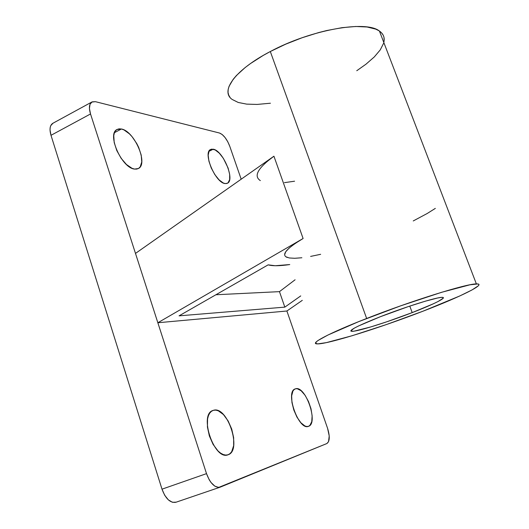 <?xml version="1.0" encoding="UTF-8"?>
<svg xmlns="http://www.w3.org/2000/svg" width="529" height="529" viewBox="0 0 529 529"><rect width="100%" height="100%" fill="white"/><g stroke="black" fill="none" stroke-linecap="round" stroke-linejoin="round"><path stroke-width="0.79" d="M213.273 149.204C223.053 150.62 235.312 180.138 227.397 183.259L225.076 183.563L223.198 182.948L219.013 179.814L214.807 174.563L211.256 168.01L208.922 161.2L208.181 155.209L209.134 150.977L210.192 149.733L211.593 149.138L215.171 149.925L219.297 153.165L223.37 158.35L228.098 168.03L229.665 174.385L229.659 179.569L228.059 182.803L226.716 183.517L225.076 183.563C215.508 182.974 202.587 152.557 210.588 149.482L213.273 149.204L208.942 151.347L213.273 149.204M121.425 129.003C134.426 131.04 148.583 163.997 138.386 168.52L134.545 169.075C121.822 168.149 106.679 134.068 116.982 129.526L121.425 129.003L114.469 132.653L121.425 129.003L123.984 129.916L129.4 133.83L132.058 136.674L136.78 143.59L138.677 147.412L141.203 155.083L141.759 161.881L140.238 166.8L138.743 168.301L136.819 169.075L134.545 169.075L131.999 168.301L126.477 164.526L121.128 158.297L116.803 150.58L114.211 142.612L113.761 135.669L114.363 132.938L115.487 130.842L117.088 129.466L119.098 128.845L121.425 129.003M295.572 388.789C305.55 385.251 318.782 423.484 308.473 426.334L306.787 426.519L304.909 425.971L300.862 422.744L296.954 417.13L293.82 410.008L291.955 402.516L291.651 395.851L292.934 391.037L294.104 389.562L295.572 388.789L297.272 388.729L301.113 390.733L305.048 395.223L308.506 401.524L310.986 408.719L312.13 415.774L311.76 421.639L309.888 425.428L308.467 426.334C298.673 430.923 284.82 391.566 295.215 388.901L295.572 388.789M213.524 410.286C227.417 405.564 242.328 450.615 228.085 454.761L225.777 455.092L223.251 454.55L220.619 453.141L217.968 450.906L213.075 444.36L209.358 435.936L207.428 426.996L207.566 418.975L208.406 415.708L209.722 413.116L211.448 411.284L213.524 410.286L215.852 410.134L218.351 410.828L223.476 414.597L228.158 420.991L231.722 429.072L233.653 437.681L233.673 445.577L231.728 451.581L230.095 453.571L228.085 454.761C214.397 460.951 198.593 414.432 212.909 410.478L213.524 410.286M366.657 318.478C411.231 300.922 466.737 283.617 476.371 283.914C487.824 283.438 460.488 296.842 422.916 311.224L386.461 324.535L352.049 335.75L326.373 342.627L317.764 343.89L315.568 343.361L316.481 341.688L318.147 340.425L327.98 335.009L358.814 321.586L400.744 305.808L441.695 292.272L469.95 284.8L477.799 283.961L478.778 284.291L478.95 284.906L478.322 285.799L471.987 289.965L459.767 295.969L422.916 311.224C380.139 327.775 328.046 344.141 317.552 343.89C308.506 344.148 328.357 333.409 366.657 318.478L270.312 51.525L366.657 318.478M383.803 42.472C384.967 37.744 383.505 33.935 379.425 31.046C366.081 20.036 310.821 29.697 270.312 51.525L285.72 44.165L302.099 37.744L318.656 32.573L326.75 30.537L342.091 27.667L355.726 26.483L367.08 26.992L375.729 29.115L378.943 30.735L381.402 32.692L383.089 34.96M412.197 312.606C387.671 322.128 357.756 331.504 351.957 331.352C347.87 330.77 357.339 325.89 380.358 316.712C405.465 306.866 436.471 297.192 441.999 297.358C448.169 297.113 433.661 304.36 412.197 312.606L409.783 306.086L412.197 312.606L433.363 303.791L438.184 301.451L443.209 298.217L443.137 297.483L441.252 297.404L437.589 298.006L425.428 301.16L408.461 306.529L380.358 316.712L358.596 325.937L354.218 328.185L350.734 330.923L351.666 331.346L354.291 331.121L370.71 326.948L386.534 321.883L412.197 312.606M215.905 294.752L279.464 291.644L295.089 279.775L279.464 291.644L284.833 307.131L179.06 315.846L268.15 264.85L179.06 315.846L284.833 307.131L279.464 291.644L215.905 294.752M300.743 295.909L284.833 307.131L300.743 295.909M289.76 264.56C279.735 266.008 272.534 266.107 268.15 264.85L275.259 265.73L289.76 264.56M270.425 103.221L257.101 104.431L246.686 104.127L238.229 102.461L232.119 99.426M230.042 97.409L228.673 95.075L228.039 92.436L228.158 89.52L229.057 86.333L233.196 79.297L236.43 75.508L245.139 67.567L250.548 63.513L263.197 55.439L270.312 51.525C235.332 69.689 220.163 90.763 231.834 99.201M384.001 37.519L384.153 40.323M383.565 43.338L380.245 49.905L374.294 56.934L366.015 64.168L356.758 70.734M260.347 180.601C253.365 176.104 257.887 167.977 273.929 156.207L135.49 253.411L90.519 113.96C88.746 107.949 89.17 103.982 91.775 102.057L52.642 123.402C49.865 125.413 49.309 129.38 50.996 135.312L90.519 113.96L206.508 473.634L162 489.173L206.508 473.634C210.238 483.433 214.781 487.95 220.124 487.189L326.849 443.553C329.772 441.424 330.023 436.359 327.583 428.345L286.89 311.006L157.847 322.75L135.49 253.411L273.929 156.207L303.104 238.506L157.847 322.75L206.508 473.634L209.246 479.836L210.978 482.441L214.827 486.158L218.669 487.427L326.849 443.553L328.529 441.722L329.217 435.936L327.583 428.345L286.89 311.006L302.297 300.353L286.89 311.006L157.847 322.75L303.104 238.506L295.017 243.565L289.191 248.028L285.733 251.764L284.648 254.694M285.872 256.77L289.27 257.967L294.679 258.284L301.874 257.755M310.616 256.406L320.647 254.31M413.255 220.943L427.181 213.511L435.334 208.386M266.299 162.125L273.929 156.207L303.104 238.506C286.182 248.656 280.906 254.978 287.273 257.471M91.775 102.057L95.458 101.68L92.145 101.859L90.023 104.246L89.447 108.491L90.519 113.96L50.996 135.312L162 489.173C165.617 498.787 170.245 503.152 175.873 502.272L220.11 487.189M95.458 101.68L219.489 133.024C223.529 134.697 226.954 139.127 229.778 146.315L227.754 141.712L225.096 137.58L222.2 134.525L219.489 133.024L95.458 101.68M284.45 182.65L294.574 181.202M241.178 179.199L229.778 146.315L241.178 179.199M52.999 123.211L50.751 125.644L50.176 127.582L50.024 129.903L50.996 135.312L162 489.173L164.684 495.25L168.341 499.859L172.375 502.279L176.164 502.166M138.029 168.698L138.386 168.52M476.371 283.914L379.425 31.046M351.461 329.964L351.957 331.352"/></g></svg>
